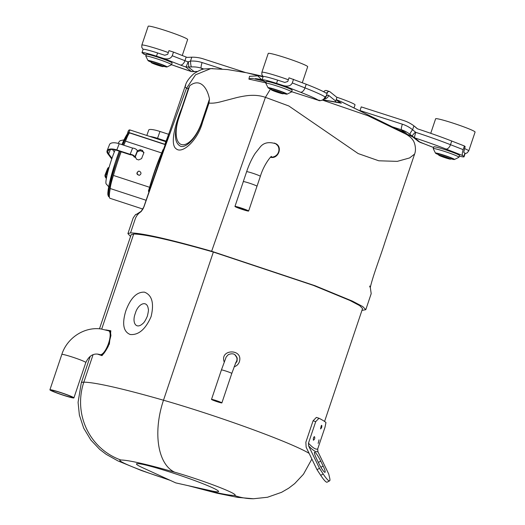 <?xml version="1.0" encoding="UTF-8"?>
<svg xmlns="http://www.w3.org/2000/svg" width="525" height="525" viewBox="0 0 525 525"><rect width="100%" height="100%" fill="white"/><g stroke="black" fill="none" stroke-linecap="round" stroke-linejoin="round"><path stroke-width="0.79" d="M464.494 148.536A20.816 1.45 18.6 0 1 468.733 150.938L475.086 132.064A20.816 1.45 -161.4 0 0 455.818 124.051A20.816 1.45 -161.4 0 0 435.625 118.788L430.736 133.317M450.745 158.786A10.034 0.702 -161.4 0 0 452.708 159.285A10.034 0.702 -161.4 0 0 454.447 159.508A10.034 0.702 -161.4 0 0 445.2 155.603A10.034 0.702 -161.4 0 0 435.468 153.123A10.034 0.702 -161.4 0 0 438.854 154.783M438.946 154.514A7.297 0.512 18.6 0 1 438.053 153.937A7.297 0.512 18.6 0 1 445.134 155.787A7.297 0.512 18.6 0 1 451.894 158.596A7.297 0.512 18.6 0 1 450.837 158.517M458.962 157.251L459.546 155.531A13.571 0.945 -161.4 0 0 446.985 150.301A13.571 0.945 -161.4 0 0 433.814 146.869L433.237 148.595A13.571 0.945 18.6 0 1 446.401 152.027A13.571 0.945 18.6 0 1 458.962 157.251A13.571 0.945 18.6 0 1 458.909 157.303L454.447 159.508M435.468 153.123L433.243 148.667A13.571 0.945 18.6 0 1 433.237 148.595M354.053 107.802L355.038 104.875A20.816 1.45 -161.4 0 0 336.623 97.151M302.302 82.701L307.683 66.714A20.816 1.45 -161.4 0 0 288.415 58.702A20.816 1.45 -161.4 0 0 268.229 53.438L261.877 72.312A20.816 1.45 18.6 0 1 288.35 79.767M283.349 93.437A10.034 0.702 -161.4 0 0 285.311 93.936A10.034 0.702 -161.4 0 0 287.05 94.159A10.034 0.702 -161.4 0 0 277.797 90.254A10.034 0.702 -161.4 0 0 268.072 87.773A10.034 0.702 -161.4 0 0 271.458 89.434M271.55 89.165A7.297 0.512 18.6 0 1 270.657 88.594A7.297 0.512 18.6 0 1 277.738 90.438A7.297 0.512 18.6 0 1 284.498 93.247A7.297 0.512 18.6 0 1 283.441 93.168M291.565 91.908L292.143 90.182A13.571 0.945 -161.4 0 0 279.582 84.952A13.571 0.945 -161.4 0 0 266.418 81.519L265.834 83.245A13.571 0.945 18.6 0 1 279.005 86.678A13.571 0.945 18.6 0 1 291.565 91.908A13.571 0.945 18.6 0 1 291.513 91.96L287.05 94.159M268.072 87.773L265.847 83.317A13.571 0.945 18.6 0 1 265.834 83.245M182.26 55.512L187.642 39.526A20.816 1.45 -161.4 0 0 168.374 31.513A20.816 1.45 -161.4 0 0 148.181 26.25L141.829 45.124A20.816 1.45 18.6 0 1 168.308 52.579M163.301 66.248A10.034 0.702 -161.4 0 0 165.263 66.747A10.034 0.702 -161.4 0 0 167.009 66.97A10.034 0.702 -161.4 0 0 157.756 63.066A10.034 0.702 -161.4 0 0 148.024 60.585A10.034 0.702 -161.4 0 0 151.41 62.245M151.502 61.976A7.297 0.512 18.6 0 1 150.616 61.405A7.297 0.512 18.6 0 1 157.697 63.249A7.297 0.512 18.6 0 1 164.45 66.058A7.297 0.512 18.6 0 1 163.393 65.979M171.524 64.706A49.048 3.419 -161.4 0 0 191.468 71.577L197.137 71.485A5.25 0.774 -93.3 0 0 197.223 71.525L191.5 71.603L171.524 64.719L172.102 62.993A13.571 0.945 -161.4 0 0 159.541 57.763A13.571 0.945 -161.4 0 0 146.377 54.331L145.792 56.057A13.571 0.945 18.6 0 1 158.957 59.489A13.571 0.945 18.6 0 1 171.524 64.719A13.571 0.945 18.6 0 1 171.472 64.772L167.009 66.97M148.024 60.585L145.806 56.136A13.571 0.945 18.6 0 1 145.792 56.057M153.379 63.085A5.02 0.348 18.6 0 1 158.753 64.752A5.02 0.348 18.6 0 1 161.995 66.196A5.02 0.348 18.6 0 1 157.132 64.923A5.02 0.348 18.6 0 1 152.486 62.993A5.02 0.348 18.6 0 1 153.379 63.085M152.407 62.705A6.274 0.44 18.6 0 1 159.127 64.785A6.274 0.44 18.6 0 1 163.19 66.596A6.274 0.44 18.6 0 1 162.074 66.478A6.274 0.44 18.6 0 1 155.354 64.398A6.274 0.44 18.6 0 1 151.298 62.593A6.274 0.44 18.6 0 1 152.407 62.705M440.816 155.623A5.02 0.348 18.6 0 1 446.191 157.283A5.02 0.348 18.6 0 1 449.439 158.734A5.02 0.348 18.6 0 1 444.57 157.461A5.02 0.348 18.6 0 1 439.93 155.531A5.02 0.348 18.6 0 1 440.816 155.623M439.852 155.243A6.274 0.44 18.6 0 1 446.572 157.323A6.274 0.44 18.6 0 1 450.627 159.134A6.274 0.44 18.6 0 1 449.518 159.016A6.274 0.44 18.6 0 1 442.798 156.936A6.274 0.44 18.6 0 1 438.736 155.131A6.274 0.44 18.6 0 1 439.852 155.243M273.42 90.274A5.02 0.348 18.6 0 1 278.795 91.934A5.02 0.348 18.6 0 1 282.043 93.384A5.02 0.348 18.6 0 1 277.174 92.111A5.02 0.348 18.6 0 1 272.527 90.182A5.02 0.348 18.6 0 1 273.42 90.274M272.455 89.893A6.274 0.44 18.6 0 1 279.175 91.973A6.274 0.44 18.6 0 1 283.231 93.785A6.274 0.44 18.6 0 1 282.115 93.667A6.274 0.44 18.6 0 1 275.402 91.586A6.274 0.44 18.6 0 1 271.34 89.782A6.274 0.44 18.6 0 1 272.455 89.893M224.221 362.027C219.338 348.751 243.613 348.442 239.341 361.843C238.416 364.337 236.677 365.997 234.124 366.811M105.768 329.903L110.834 330.776L109.364 344.033L102.034 355.661L97.309 354.047M151.088 316.621C145.556 329.26 138.613 335.226 130.259 334.517C123.375 331.78 121.892 323.912 125.81 310.912C130.6 297.99 136.835 291.743 144.5 292.169C152.079 295.162 154.278 303.312 151.088 316.621M148.286 309.035A16.334 16.334 0 0 0 148.28 308.995C147.151 299.585 137.937 303.634 135.273 313.517C131.906 322.074 135.673 329.431 142.19 324.135M211.181 490.809A43.345 3.025 -161.4 0 0 201.449 483.131A43.345 3.025 -161.4 0 0 149.317 465.957A43.345 3.025 -161.4 0 0 142.761 467.782L175.763 482.888L211.181 490.809M236.257 356.37A5.591 5.572 164.5 0 1 237.175 358.096M237.149 357.998L237.057 361.239L235.279 363.792L237.064 361.246L237.149 357.998L235.01 354.933M256.968 186.283A7.245 0.505 -161.4 0 0 257.007 186.25A7.245 0.505 -161.4 0 0 256.699 185.975A7.245 0.505 -161.4 0 0 249.185 183.094A7.245 0.505 -161.4 0 0 243.278 181.63A7.245 0.505 -161.4 0 0 243.292 181.683M248.325 210.768A7.212 0.505 -161.4 0 0 240.844 207.9A7.212 0.505 -161.4 0 0 234.957 206.443A7.212 0.505 -161.4 0 0 241.638 209.219A7.212 0.505 -161.4 0 0 248.633 211.043A7.212 0.505 -161.4 0 0 248.325 210.768M246.724 210.269A5.447 0.381 18.6 0 1 246.96 210.479A5.447 0.381 18.6 0 1 241.677 209.101A5.447 0.381 18.6 0 1 236.637 207.007A5.447 0.381 18.6 0 1 241.08 208.103A5.447 0.381 18.6 0 1 246.724 210.269M248.633 211.043L256.981 186.237A7.212 0.505 -161.4 0 0 256.673 185.968A7.212 0.505 -161.4 0 0 249.191 183.094A7.212 0.505 -161.4 0 0 243.305 181.637L234.957 206.443M263.458 81.086L266.201 82.156L262.283 80.141A18.25 1.273 -161.4 0 1 262.06 79.813A18.25 1.273 -161.4 0 1 276.544 83.37L283.69 85.667C287.995 86.723 290.87 85.818 292.3 82.943L304.979 87.892A54.292 3.787 18.6 0 1 325.034 96.922L326.248 96.042A32.622 6.044 -72.2 0 1 328.735 95.452L335.711 101.076L336.945 97.407L329.969 91.783A36.501 6.759 -72.2 0 0 329.536 91.547L326.333 90.517A36.501 6.759 -72.2 0 0 324.358 91.114L323.571 91.718M335.711 101.076A5.25 5.145 128.9 0 1 335.324 101.942M276.544 83.37L277.633 80.135L284.78 82.432L287.772 81.487L289.006 77.818L306.213 84.23A54.292 3.787 18.6 0 1 326.196 93.207L327.554 92.144A36.501 6.759 -72.2 0 1 329.536 91.547M292.3 82.943L293.534 79.275M277.633 80.135A18.25 1.273 -161.4 0 0 263.15 76.578L262.06 79.813M319.2 100.072L318.531 100.354A49.048 3.419 -161.4 0 0 300.412 92.197L283.69 85.667M318.531 100.354L291.637 91.698L318.531 100.354A5.25 5.06 123.4 0 0 325.034 96.922M324.804 98.398L324.765 98.438A5.25 4.935 -130.8 0 0 326.248 96.042L327.554 92.144M323.794 99.291A5.25 4.686 -132 0 0 325.165 96.895M245.772 72.601L203.332 58.898A36.501 35.779 128.9 0 0 191.796 57.192L190.49 61.09A5.25 0.774 86.7 0 0 191.494 66.938L185.765 66.983A12.429 0.866 18.6 0 1 180.37 65.008L163.643 58.478C167.954 59.535 170.822 58.629 172.252 55.755L173.486 52.087L186.172 57.041A7.186 0.499 -161.4 0 0 187.077 57.383L191.796 57.192M146.153 54.987L142.242 52.953A18.25 1.273 18.6 0 1 142.013 52.625A18.25 1.273 18.6 0 1 156.496 56.182L163.643 58.478M142.013 52.625L143.102 49.389A18.25 1.273 18.6 0 1 157.585 52.946L164.732 55.25L167.731 54.298L168.965 50.63L173.486 52.087M172.252 55.755L184.938 60.703A7.186 0.499 -161.4 0 0 188.055 61.845L190.49 61.09A32.622 31.979 128.9 0 1 202.099 62.56L221.872 68.926M188.055 61.845A5.25 0.532 109 0 1 185.765 66.983L191.468 71.577M188.324 61.832A5.25 0.479 82.6 0 1 188.606 67.2L194.296 71.787M398.423 129.872L403.909 131.742C405.313 132.346 405.595 132.576 404.749 132.418L401.454 131.493M451.723 141.028L450.489 144.697L463.175 149.645L464.408 145.983L451.723 141.028A54.292 3.787 18.6 0 0 417.349 128.789L413.917 125.856A36.501 35.779 -51.1 0 0 403.6 120.527L361.246 106.89L360.012 110.558L402.367 124.195A32.622 31.979 128.9 0 1 412.604 129.754L415.813 132.359A5.25 0.597 108.1 0 0 414.599 137.852L410.097 134.472A27.372 26.834 -51.1 0 0 409.973 134.374A27.372 26.834 -51.1 0 0 401.507 129.806L392.398 126.873M464.408 145.983L465.15 146.58L463.733 152.296L464.914 153.241A18.25 1.273 18.6 0 1 465.137 153.569L464.048 156.804A18.25 1.273 18.6 0 1 459.342 156.122M463.175 149.645C462.23 152.709 462.053 154.672 462.643 155.531L463.824 156.476A18.25 1.273 18.6 0 1 464.048 156.804M417.473 128.828L415.419 127.043M415.163 126.84L414.442 126.282M405.234 132.451L407.151 134.354A27.372 26.834 128.9 0 1 412.932 137.018L407.21 134.387A5.25 0.971 -72.2 0 1 407.151 134.354L405.366 133.777M418.34 141.376L420.302 142.452A12.429 0.866 18.6 0 1 425.696 144.421L433.604 147.505M413.917 125.856L412.604 129.754A5.25 1.037 129.2 0 0 410.097 134.472L412.689 136.828M415.413 132.123A5.25 0.742 135.3 0 0 412.178 136.362M165.106 144.565L129.708 132.976A13.689 1.595 108.1 0 0 125.534 141.133L161.713 152.978A13.689 1.595 108.1 0 1 163.019 149.691L162.533 151.673A11.406 1.326 108.1 0 0 161.556 154.192A32.963 3.839 108.1 0 0 149.973 187.025A11.406 1.326 108.1 0 0 149.067 189.853L148.417 191.08L148.877 191.973M161.713 152.978A35.247 4.102 108.1 0 0 149.612 187.287A13.689 1.595 108.1 0 0 148.417 191.08M121.177 151.791A35.247 4.102 108.1 0 0 113.433 175.442A13.689 1.595 108.1 0 0 110.257 188.534A35.247 4.102 108.1 0 0 109.987 198.299L142.859 209.062M125.534 141.133A35.247 4.102 108.1 0 0 123.775 145.208M139.565 171.248L138.456 171.196C136.132 173.158 136.441 174.53 139.388 175.311C141.442 174.057 141.501 172.699 139.565 171.248M143.83 152.887L142.774 151.607L140.182 150.714L137.294 151.778A32.963 3.839 108.1 0 0 135.05 157.513L135.135 156.483L136.526 159.232L138.679 159.941L141.593 158.602A35.247 4.102 -71.9 0 1 143.837 152.867L142.419 150.38L140.267 149.678L137.379 150.747A35.247 4.102 108.1 0 0 135.135 156.483L135.01 157.028M143.837 152.867L143.955 152.375M149.612 187.287L113.433 175.442M110.257 188.534L146.068 200.261M163.019 149.691L163.387 149.559M138.607 171.163C136.52 172.882 136.73 174.261 139.23 175.291M149.067 189.853L149.376 190.496M50.682 389.767A12.659 0.886 -161.4 0 0 49.914 389.812A12.659 0.886 -161.4 0 0 61.635 394.688A12.659 0.886 -161.4 0 0 73.913 397.891A12.659 0.886 -161.4 0 0 64.207 393.704A12.659 0.886 -161.4 0 0 50.682 389.767M52.205 390.318A10.953 0.761 -161.4 0 0 51.542 390.364A10.953 0.761 -161.4 0 0 61.674 394.577A10.953 0.761 -161.4 0 0 72.293 397.346A10.953 0.761 -161.4 0 0 63.899 393.724A10.953 0.761 -161.4 0 0 52.205 390.318M61.819 354.447A12.659 0.886 -161.4 0 1 62.587 354.395A12.659 0.886 -161.4 0 1 76.112 358.332A12.659 0.886 -161.4 0 1 85.818 362.519C89.197 355.425 93.929 352.787 100.013 354.618A12.659 4.174 -70 0 0 108.262 344.144A12.659 4.174 -70 0 0 108.668 330.822L101.135 328.985C84.335 326.511 67.036 337.923 61.819 354.447L49.914 389.812M108.235 330.665A12.738 4.2 110 0 1 108.393 330.678A12.738 4.2 110 0 1 108.695 330.75A12.738 4.2 110 0 1 108.288 344.157A12.738 4.2 110 0 1 99.986 354.683A12.738 4.2 110 0 1 99.612 354.48M322.534 100.124L367.999 115.749L406.206 134.275C409.559 136.29 411.777 138.232 412.853 140.109C414.015 141.008 416.896 148.417 414.592 154.081L409.592 157.94L397.3 161.365L378.781 160.788L358.175 153.576L288.835 105.984L265.42 97.342C260.807 95.734 255.819 95.084 250.458 95.399C246.848 95.438 238.947 96.987 236.184 97.742L220.421 101.863C215.978 102.998 212.172 103.405 208.989 103.077L202.479 122.423C197.977 139.788 182.621 154.212 176.361 148.942C169.575 144.815 175.291 123.893 181.735 108.229L188.324 88.653L186.467 88.344L164.128 149.382L144.014 206.666L140.903 211.759L136.1 214.548C136.119 213.806 135.135 214.988 133.127 218.098L127.91 233.612L130.554 236.473M324.575 421.45L362.572 308.543L359.638 305.596L349.913 300.457L313.333 285.364L213.353 252.046C172.128 240.299 145.569 234.288 133.698 234.006L131.145 234.701M361.955 310.387L365.8 309.691L362.768 306.574L352.426 301.127L314.947 285.685L211.641 251.258C169.627 239.288 142.597 233.166 130.535 232.89L127.903 233.612M262.953 76.355A510.989 510.989 0 0 0 246.33 72.712L263.058 76.847M336.118 99.855L341.348 103.182L322.928 99.921M406.199 134.275A510.989 510.989 0 0 0 402.202 131.926A108.445 7.567 -161.4 0 0 394.314 127.844L341.565 101.83A510.989 510.989 0 0 0 336.197 99.632M274.319 143.069L275.979 143.758C282.962 147.315 278.06 159.338 270.533 157.277M246.31 72.706L227.463 69.562L210.755 68.618L195.53 74.819L186.467 88.344C185.03 86.861 184.813 85.877 185.804 85.385M265.965 82.865L248.909 79.111L249.513 76.328L257.755 75.856L261.804 79.853C257.375 78.73 255.012 78.409 254.71 78.901M189.669 85.805C199.861 77.792 207.211 87.347 209.482 99.048L201.672 122.266A25.955 11.471 110.6 0 1 181.991 144.677A25.955 11.471 110.6 0 1 178.835 118.007L189.669 85.805L188.324 88.646M181.735 108.229L178.749 117.987C173.736 133.868 174.418 143.332 180.803 146.383C187.176 147.978 197.597 136.034 201.771 122.286L209.482 99.048M209.436 99.501L208.989 103.077M394.314 127.844A10.264 8.866 -64.5 0 0 393.73 127.536L402.202 131.926M342.943 102.552A10.264 10.146 -67.8 0 0 341.486 101.797M248.909 79.111A10.264 8.584 -77.5 0 1 253.654 78.579M339.052 102.5A10.264 9.791 99.4 0 1 341.348 103.182M275.697 143.758L276.439 144.053M169.07 133.068L164.837 144.48M146.823 135.47L148.746 130.016A12.548 2.382 19.4 0 1 159.961 131.467L168.453 134.243M164.903 144.303L128.855 132.497L128.435 133.685L128.855 133.822M115.146 149.894A22.811 2.658 108.1 0 0 105.971 183.455A22.811 2.658 108.1 0 0 106.168 183.907L108.675 186.729M124.025 139.86L120.33 140.648A22.811 2.658 108.1 0 0 118.164 143.404M122.837 144.907A34.217 3.983 108.1 0 1 128.435 133.685L127.207 134.17A33.075 3.852 -71.9 0 0 121.912 144.605L127.312 133.921M110.316 149.599L108.642 153.858L111.976 158.307M112.462 149.487L114.312 151.968M108.642 153.858A9.122 3.977 21.4 0 1 107.933 151.121A9.122 3.977 21.4 0 1 116.767 150.347L130.417 154.816A2.284 0.991 21.4 0 1 132.864 155.479A2.284 0.991 21.4 0 1 133.901 156.883M137.183 151.003A3.196 1.391 21.4 0 0 135.877 149.126A3.196 1.391 21.4 0 0 132.589 148.096L130.154 154.311A3.196 1.391 21.4 0 1 133.448 155.341A3.196 1.391 21.4 0 1 134.748 157.218M130.154 154.311L116.799 149.94A10.034 4.377 21.4 0 0 107.08 150.793A10.034 4.377 21.4 0 0 107.868 153.799L111.746 158.977M132.589 148.096L119.234 143.725L116.799 149.94M107.08 150.793L109.515 144.578A10.034 4.377 21.4 0 1 119.234 143.725M109.115 167.245L106.221 173.709L107.553 172.988M106.221 173.709A10.034 4.377 -158.6 0 0 105.092 174.891A10.034 4.377 -158.6 0 0 106.352 178.474M108.655 167.495A10.034 4.377 -158.6 0 0 107.527 168.676L105.092 174.891M107.317 173.959L106.969 174.149A9.122 3.977 -158.6 0 0 105.938 175.225A9.122 3.977 -158.6 0 0 106.49 177.726M317.881 451.605C316.109 452.406 313.025 450.502 308.628 445.896L308.47 443.192C312.88 447.969 315.965 449.873 317.717 448.901L317.881 451.605L328.735 474.042L329.674 477.993A18.25 2.802 -118.1 0 1 329.602 480.848L327.114 482.173A18.25 2.802 61.9 0 1 320.709 475.322L317.002 469.658L306.147 447.221L305.852 442.26L313.071 420.801L316.372 417.414L319.003 418.241L315.722 421.627L313.071 420.801M317.002 469.658L319.489 468.333L323.197 473.99A18.25 2.802 -118.1 0 0 329.602 480.848M308.628 445.896L319.489 468.333M308.47 443.192L315.722 421.627M317.717 448.901L324.975 427.337L325.966 422.533A99.803 6.963 -161.4 0 0 319.003 418.241M316.444 458.456L318.852 463.424A8.557 1.312 61.9 0 0 325.034 472.297A8.557 1.312 61.9 0 0 323.144 466.075L320.742 461.108A8.557 1.312 61.9 0 0 314.56 452.242A8.557 1.312 61.9 0 0 316.444 458.456M321.274 425.657L321.7 425.309C322.042 426.733 321.668 427.941 320.572 428.925L321.274 425.657M313.957 436.971L314.468 436.629C315.085 438.126 314.718 439.327 313.373 440.232L313.359 438.113L313.957 436.971M319.049 439.819L318.157 443.402L319.049 439.819M235.994 362.152L231.787 373.452A5.473 0.381 18.6 0 1 231.787 373.452A5.473 0.381 18.6 0 0 226.597 371.3A5.473 0.381 18.6 0 0 221.412 369.961L225.763 358.181C225.75 357.532 226.623 356.344 228.382 354.618C232.024 353.181 234.57 353.653 236.007 356.016L237.32 358.929M220.178 402.314L213.202 399.978L220.178 402.314M221.878 402.878A5.473 0.381 18.6 0 1 221.878 402.898A5.473 0.381 18.6 0 1 216.569 401.513A5.473 0.381 18.6 0 1 211.503 399.407A5.473 0.381 18.6 0 1 216.687 400.746A5.473 0.381 18.6 0 1 221.878 402.878M90.248 356.252L81.283 382.876A102.998 7.186 18.6 0 1 83.829 382.174A188.652 13.158 18.6 0 1 163.492 400.221L213.353 252.046M192.623 486.655A127.431 8.892 -161.4 0 0 234.143 495.41A41.77 2.914 -161.4 0 0 218.669 487.029A41.77 2.914 -161.4 0 0 174.674 472.192A61.228 33.475 -74 0 1 163.492 400.221A102.998 7.186 18.6 0 1 309.113 453.357M174.674 472.192A127.431 8.892 -161.4 0 0 120.862 460.005A61.228 59.778 -89.8 0 1 83.829 382.174L93.082 354.677M101.706 329.063L133.691 234.006M120.862 460.005A41.77 2.914 -161.4 0 0 169.083 479.83M311.87 459.053L303.463 474.233L294.702 483.597L288.665 488.217L281.564 492.319L267.481 497.26L253.431 498.75A61.228 59.778 -89.8 0 1 234.143 495.41M243.278 181.63L246.619 171.708A7.245 0.505 18.6 0 1 252.525 173.171A7.245 0.505 18.6 0 1 260.039 176.052A7.245 0.505 18.6 0 1 260.348 176.328L257.007 186.25M246.619 171.708C248.994 164.673 251.836 158.583 255.143 153.444L259.96 147.348C263.419 142.741 268.642 141.533 275.638 143.719A7.245 6.845 120.2 0 1 278.545 152.014A7.245 6.845 120.2 0 1 270.769 157.067M323.846 100.196L323.249 99.711M300.412 92.197A5.25 2.947 111.3 0 0 304.979 87.892L306.213 84.23M324.043 99.068A5.25 5.145 -51.1 0 0 328.735 95.452M203.982 69.057L201.239 68.178L202.709 69.359M156.496 56.182L157.585 52.946M180.37 65.008A5.25 2.947 111.3 0 0 184.938 60.703L186.172 57.041M143.417 53.898L146.16 54.974M202.099 62.56A5.25 0.971 107.8 0 0 201.239 68.178A27.372 26.834 -51.1 0 0 191.494 66.938M403.909 131.742L401.507 129.806A5.25 0.971 107.8 0 1 402.367 124.195M463.824 156.476L464.914 153.241M462.643 155.531L445.922 149.002A49.048 3.419 -161.4 0 0 414.599 137.852L420.302 142.452M415.813 132.359A54.292 3.787 18.6 0 1 450.489 144.697A5.25 2.947 111.3 0 1 445.922 149.002M433.598 147.525L425.453 144.349A5.25 2.947 -68.7 0 0 425.696 144.421M407.282 134.393A5.25 0.971 -72.2 0 1 407.21 134.387L405.412 133.809M140.182 150.714L140.267 149.678M137.379 150.747L137.294 151.778M142.419 150.38L142.334 151.423M211.641 251.258L265.42 97.342L270.48 89.033M130.535 232.89L135.115 219.279C136.146 216.156 138.075 213.649 140.903 211.759L141.638 210.945M201.672 122.266L201.771 122.286A6.845 0.479 18.6 0 1 202.479 122.423M108.616 195.556A33.075 3.852 -71.9 0 1 119.28 151.174L115.1 163.019L109.187 184.209L107.835 192.839L107.868 194.729L108.465 196.435L109.233 196.973A34.217 3.983 108.1 0 1 120.225 151.482M127.28 133.967L127.838 132.366C128.277 130.436 129.032 129.649 130.088 129.99A3.419 0.4 108.1 0 0 128.855 132.497L127.838 132.366L127.267 133.993M149.756 136.434A12.548 2.382 19.4 0 1 157.539 138.331L159.961 131.467M157.31 138.902L157.539 138.331L166.031 141.107M320.709 475.322L323.197 473.99M323.144 466.075L320.906 467.276M320.742 461.108L318.347 462.387M236.007 356.016A5.473 5.467 145.1 0 1 235.81 362.539M465.143 153.53L467.06 152.978L468.733 150.938M261.877 72.312L261.837 74.576L263.163 76.545M141.829 45.124L141.796 47.388L143.122 49.357M151.673 61.484L151.298 62.593M163.564 65.487L163.19 66.596M439.11 154.022L438.736 155.131M451.001 158.018L450.627 159.134M271.714 88.672L271.34 89.782M283.605 92.676L283.231 93.785M99.481 328.814L131.171 234.642M148.28 308.995C148.693 309.415 148.391 311.784 147.381 316.096C144.08 323.84 142.643 323.38 142.203 324.122M253.431 498.75L237.549 497.365L216.904 493.185L187.924 485.605M81.283 382.876L78.074 402.34L79.387 415.098L83.685 428.131L90.845 440.022L99.73 449.42L106.175 454.328L117.895 460.878L141.514 470.551L170.264 480.368M101.601 355.346L101.41 355.307C100.912 354.782 102.152 357.86 108.327 346.152L110.926 335.547L110.362 331.288M275.638 143.719L278.375 146.127M260.348 176.328C264.187 163.531 272.199 154.862 271.399 156.601L271.399 156.601M324.765 98.438L323.827 99.258C324.673 99.264 319.686 101.509 318.609 100.393M414.894 126.623L415.426 127.05M412.729 136.861L418.379 141.409L425.453 144.349M85.818 362.519L73.913 397.891M110.322 331.341L108.695 330.75M101.574 355.261L99.986 354.683M414.592 154.081L385.101 241.71C380.415 256.705 373.065 275.29 370.328 287.319C368.642 284.045 370.532 288.186 370.401 288.061L371.195 293.659L365.794 309.691M185.338 85.726L143.903 206.692C143.522 208.169 142.643 209.685 141.264 211.234L136.087 214.554M185.338 85.713C186.263 81.972 189.066 78.002 193.732 73.808C198.968 70.468 202.643 68.841 204.77 68.906L212.664 68.558M344.492 103.3L341.565 101.83M393.73 127.536L342.628 102.421M263.15 80.837L254.474 78.835M323.558 99.96L339.078 102.5M165.821 141.691L130.088 129.99M221.412 369.961L211.503 399.407M231.787 373.452L221.878 402.898"/></g></svg>
